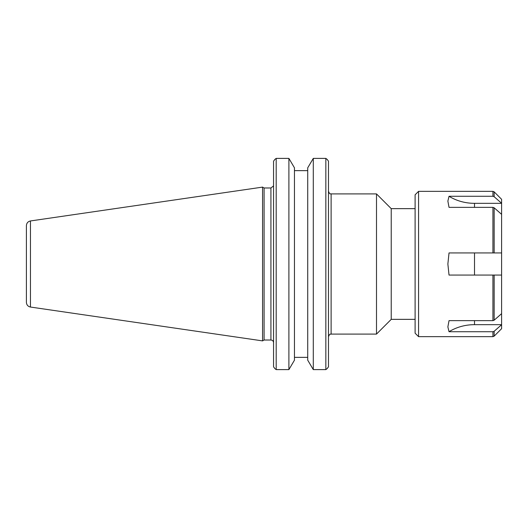 <?xml version="1.0" encoding="UTF-8"?>
<svg xmlns="http://www.w3.org/2000/svg" width="528" height="528" viewBox="0 0 528 528"><rect width="100%" height="100%" fill="white"/><g stroke="black" fill="none" stroke-linecap="round" stroke-linejoin="round"><path stroke-width="0.79" d="M331.115 193.915L376.497 193.915L376.497 334.085L331.115 334.085L331.115 193.915C330.429 193.347 330 195.142 328.482 191.281M328.482 366.835L327.122 368.63L328.482 366.835L328.482 161.165L327.122 159.37L328.482 161.165M415.107 208.646L391.228 208.646L391.228 319.354L415.107 319.354M313.295 158.393L313.295 369.607L307.725 360.182L307.725 167.818L313.295 158.393L325.842 158.393L327.122 159.37M325.842 158.393L325.842 369.607L313.295 369.607M327.122 368.63L325.842 369.607M273.557 161.165L274.91 159.37L273.557 161.165L273.557 366.835L274.91 368.63L273.557 366.835M264.092 264L264.092 187.988L262.574 187.11L262.574 340.89L264.092 340.012L264.092 264M274.91 159.37L276.19 158.393L288.895 158.393L294.459 167.818L294.459 360.182L288.895 369.607L288.895 158.393M288.895 369.607L276.19 369.607L276.19 158.393M276.19 369.607L274.91 368.63M294.459 357.357L307.725 357.357L294.459 357.357M307.725 170.643L294.459 170.643M26.4 264L26.4 302.346C26.598 304.913 27.951 306.484 30.459 307.045L30.459 220.955C27.951 221.516 26.598 223.087 26.4 225.654L26.4 264M501.6 324.74L494.149 331.28L492.928 331.723L449.024 331.723L447.869 326.918L449.024 320.648L492.928 320.648L494.149 320.206L501.6 313.665L501.6 328.7L494.149 336.151L494.149 331.28M501.6 324.667L474.507 324.667A43.936 38.049 0 0 0 449.024 331.723L447.869 326.918M474.507 207.352L474.507 203.333A43.936 38.049 180 0 1 449.024 196.277L447.869 201.082L449.024 196.277L492.928 196.277L494.149 196.72L501.6 203.26L501.6 214.335L494.149 207.794L492.928 207.352L449.024 207.352L447.869 201.082M474.507 203.333L501.6 203.333M501.6 203.26L501.6 199.3L494.149 191.849L494.149 196.72M501.6 252.932L501.6 275.068L449.024 275.068L447.869 264L449.024 252.932L501.6 252.932L501.6 214.335M501.6 313.665L501.6 275.068M494.149 320.206L494.149 275.068L492.928 275.068L492.928 320.648M492.928 207.352L492.928 252.932L494.149 252.932L494.149 207.794M492.928 331.723L492.928 336.653L418.565 336.653L418.565 191.347L492.928 191.347L494.149 191.849M418.565 336.653L415.107 333.194L415.107 194.806L418.565 191.347M273.484 185.962L270.923 187.988L270.923 340.012C272.521 340.171 273.398 341.048 273.557 342.652M474.507 324.667L474.507 320.648M492.928 196.277L492.928 191.347M474.507 275.068L474.507 252.932M331.115 334.085C330.429 334.653 330 332.858 328.482 336.719M391.228 208.646L376.497 193.915M391.228 319.354L376.497 334.085M270.923 187.988L264.092 187.988M270.923 340.012L264.092 340.012M30.459 307.045L262.574 340.89M30.459 220.955L262.574 187.11M492.928 336.653L494.149 336.151"/></g></svg>
